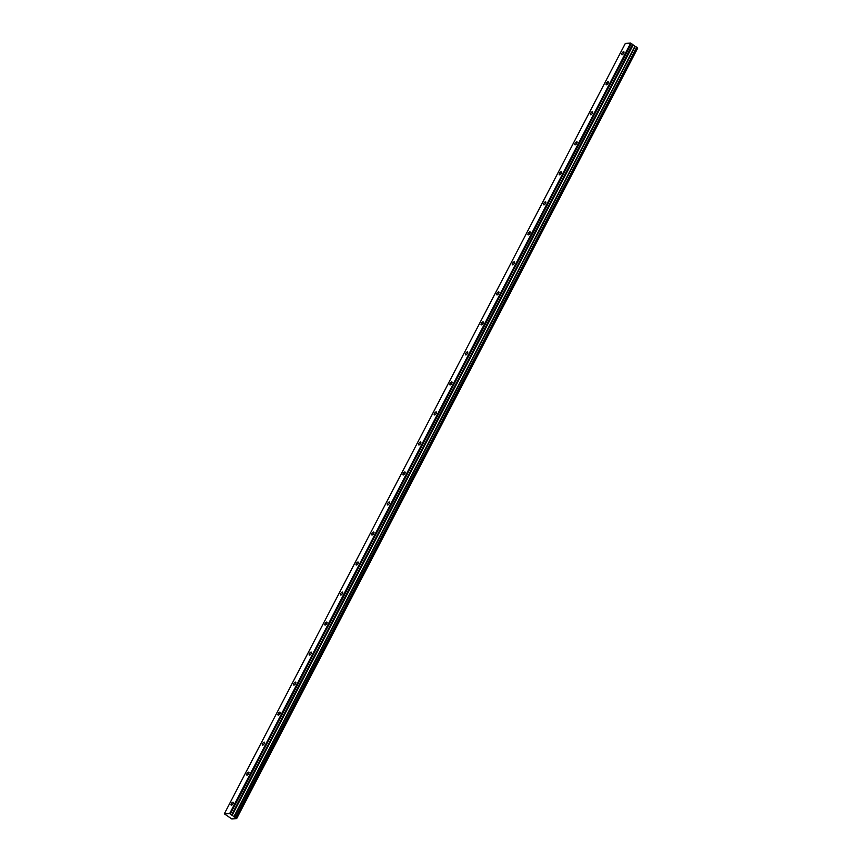 <?xml version="1.0" encoding="UTF-8"?>
<svg xmlns="http://www.w3.org/2000/svg" width="862" height="862" viewBox="0 0 862 862"><rect width="100%" height="100%" fill="white"/><g stroke="black" fill="none" stroke-linecap="round" stroke-linejoin="round"><path stroke-width="1.29" d="M623.732 53.196A1.767 0.733 -54.7 0 0 623.862 51.806A1.767 0.733 -54.7 0 0 621.955 53.282A1.767 0.733 -54.7 0 0 621.825 54.683A1.767 0.733 -54.7 0 0 623.732 53.196M233.085 803.632A1.767 0.733 -54.7 0 0 233.214 802.231A1.767 0.733 -54.7 0 0 231.307 803.718A1.767 0.733 -54.7 0 0 231.178 805.119A1.767 0.733 -54.7 0 0 233.085 803.632M248.709 773.613A1.767 0.733 -54.7 0 0 248.838 772.223A1.767 0.733 -54.7 0 0 246.931 773.699A1.767 0.733 -54.7 0 0 246.801 775.1A1.767 0.733 -54.7 0 0 248.709 773.613M264.332 743.594A1.767 0.733 -54.7 0 0 264.462 742.204A1.767 0.733 -54.7 0 0 262.554 743.69A1.767 0.733 -54.7 0 0 262.425 745.08A1.767 0.733 -54.7 0 0 264.332 743.594M279.956 713.574A1.767 0.733 -54.7 0 0 280.085 712.184A1.767 0.733 -54.7 0 0 278.178 713.671A1.767 0.733 -54.7 0 0 278.049 715.061A1.767 0.733 -54.7 0 0 279.956 713.574M295.591 683.555A1.767 0.733 -54.7 0 0 295.72 682.165A1.767 0.733 -54.7 0 0 293.802 683.652A1.767 0.733 -54.7 0 0 293.673 685.042A1.767 0.733 -54.7 0 0 295.591 683.555M311.214 653.547A1.767 0.733 -54.7 0 0 311.344 652.146A1.767 0.733 -54.7 0 0 309.436 653.633A1.767 0.733 -54.7 0 0 309.307 655.023A1.767 0.733 -54.7 0 0 311.214 653.547M326.838 623.528A1.767 0.733 -54.7 0 0 326.967 622.127A1.767 0.733 -54.7 0 0 325.06 623.614A1.767 0.733 -54.7 0 0 324.931 625.015A1.767 0.733 -54.7 0 0 326.838 623.528M342.462 593.509A1.767 0.733 -54.7 0 0 342.591 592.119A1.767 0.733 -54.7 0 0 340.684 593.595A1.767 0.733 -54.7 0 0 340.555 594.995A1.767 0.733 -54.7 0 0 342.462 593.509M358.086 563.489A1.767 0.733 -54.7 0 0 358.226 562.099A1.767 0.733 -54.7 0 0 356.308 563.586A1.767 0.733 -54.7 0 0 356.178 564.976A1.767 0.733 -54.7 0 0 358.086 563.489M373.72 533.47A1.767 0.733 -54.7 0 0 373.849 532.08A1.767 0.733 -54.7 0 0 371.942 533.567A1.767 0.733 -54.7 0 0 371.802 534.957A1.767 0.733 -54.7 0 0 373.72 533.47M389.344 503.451A1.767 0.733 -54.7 0 0 389.473 502.061A1.767 0.733 -54.7 0 0 387.566 503.548A1.767 0.733 -54.7 0 0 387.437 504.938A1.767 0.733 -54.7 0 0 389.344 503.451M404.968 473.443A1.767 0.733 -54.7 0 0 405.097 472.042A1.767 0.733 -54.7 0 0 403.19 473.529A1.767 0.733 -54.7 0 0 403.06 474.919A1.767 0.733 -54.7 0 0 404.968 473.443M420.591 443.424A1.767 0.733 -54.7 0 0 420.721 442.023A1.767 0.733 -54.7 0 0 418.813 443.51A1.767 0.733 -54.7 0 0 418.684 444.911A1.767 0.733 -54.7 0 0 420.591 443.424M436.215 413.404A1.767 0.733 -54.7 0 0 436.355 412.014A1.767 0.733 -54.7 0 0 434.437 413.491A1.767 0.733 -54.7 0 0 434.308 414.891A1.767 0.733 -54.7 0 0 436.215 413.404M451.85 383.385A1.767 0.733 -54.7 0 0 451.979 381.995A1.767 0.733 -54.7 0 0 450.072 383.482A1.767 0.733 -54.7 0 0 449.942 384.872A1.767 0.733 -54.7 0 0 451.85 383.385M467.473 353.366A1.767 0.733 -54.7 0 0 467.603 351.976A1.767 0.733 -54.7 0 0 465.695 353.463A1.767 0.733 -54.7 0 0 465.566 354.853A1.767 0.733 -54.7 0 0 467.473 353.366M483.097 323.347A1.767 0.733 -54.7 0 0 483.226 321.957A1.767 0.733 -54.7 0 0 481.319 323.444A1.767 0.733 -54.7 0 0 481.19 324.834A1.767 0.733 -54.7 0 0 483.097 323.347M498.721 293.339A1.767 0.733 -54.7 0 0 498.85 291.938A1.767 0.733 -54.7 0 0 496.943 293.425A1.767 0.733 -54.7 0 0 496.814 294.815A1.767 0.733 -54.7 0 0 498.721 293.339M514.355 263.319A1.767 0.733 -54.7 0 0 514.485 261.919A1.767 0.733 -54.7 0 0 512.567 263.406A1.767 0.733 -54.7 0 0 512.437 264.806A1.767 0.733 -54.7 0 0 514.355 263.319M529.979 233.3A1.767 0.733 -54.7 0 0 530.108 231.91A1.767 0.733 -54.7 0 0 528.201 233.386A1.767 0.733 -54.7 0 0 528.072 234.787A1.767 0.733 -54.7 0 0 529.979 233.3M545.603 203.281A1.767 0.733 -54.7 0 0 545.732 201.891A1.767 0.733 -54.7 0 0 543.825 203.378A1.767 0.733 -54.7 0 0 543.696 204.768A1.767 0.733 -54.7 0 0 545.603 203.281M561.227 173.262A1.767 0.733 -54.7 0 0 561.356 171.872A1.767 0.733 -54.7 0 0 559.449 173.359A1.767 0.733 -54.7 0 0 559.319 174.749A1.767 0.733 -54.7 0 0 561.227 173.262M576.85 143.243A1.767 0.733 -54.7 0 0 576.98 141.853A1.767 0.733 -54.7 0 0 575.073 143.34A1.767 0.733 -54.7 0 0 574.943 144.73A1.767 0.733 -54.7 0 0 576.85 143.243M592.485 113.234A1.767 0.733 -54.7 0 0 592.614 111.834A1.767 0.733 -54.7 0 0 590.707 113.321A1.767 0.733 -54.7 0 0 590.567 114.711A1.767 0.733 -54.7 0 0 592.485 113.234M608.109 83.215A1.767 0.733 -54.7 0 0 608.238 81.815A1.767 0.733 -54.7 0 0 606.331 83.302A1.767 0.733 -54.7 0 0 606.202 84.702A1.767 0.733 -54.7 0 0 608.109 83.215M636.727 47.13L637.395 47.604L236.328 818.049L235.66 817.575L636.727 47.13L235.52 817.51L234.302 816.993L635.208 46.44L234.227 816.939M636.587 47.065L635.294 46.494M637.686 48.207L236.619 818.652L637.654 48.153L236.619 818.652L231.759 818.9L224.314 813.814L625.381 43.369L630.715 43.1L229.648 813.545L224.314 813.814M635.208 46.44L630.715 43.1M236.587 818.598L637.395 47.604M234.141 816.885L231.706 814.795L632.773 44.339M632.719 44.285L231.706 814.795M231.652 814.73L229.648 813.545M236.328 818.049L637.438 47.658M631.447 43.391L230.38 813.836M633.02 44.921L231.953 815.366M232.061 815.474L633.128 45.029M634.917 46.289L233.839 816.745M635.111 46.397L234.044 816.842"/></g></svg>
